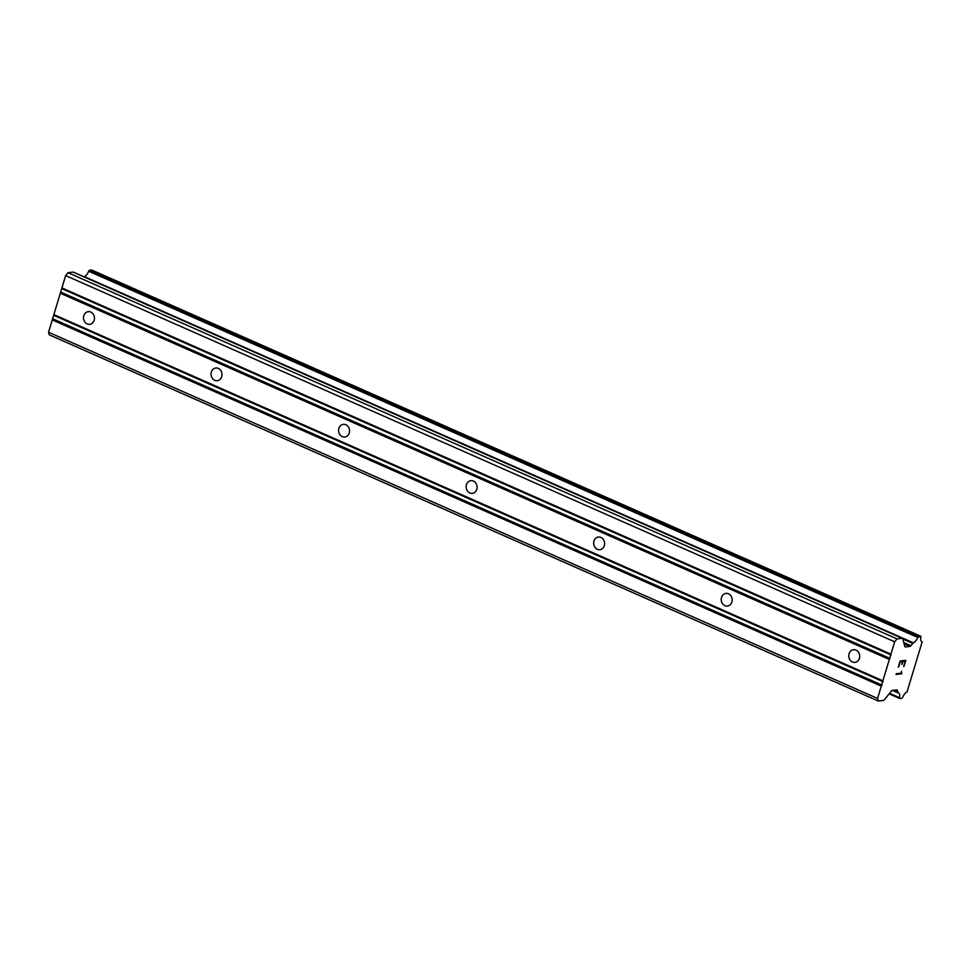 <?xml version="1.0" encoding="UTF-8"?>
<svg xmlns="http://www.w3.org/2000/svg" width="971" height="971" viewBox="0 0 971 971"><rect width="100%" height="100%" fill="white"/><g stroke="black" fill="none" stroke-linecap="round" stroke-linejoin="round"><path stroke-width="1.46" d="M90.776 312.067A6.372 5.474 83.5 0 1 94.442 318.864A6.372 5.474 83.5 0 1 89.708 324.338A6.372 5.474 83.5 0 1 87.196 323.938A6.372 5.474 83.5 0 1 83.53 317.153A6.372 5.474 83.5 0 1 88.264 311.667A6.372 5.474 83.5 0 1 90.776 312.067M218.317 368.41A6.372 5.474 83.5 0 1 221.983 375.207A6.372 5.474 83.5 0 1 217.249 380.681A6.372 5.474 83.5 0 1 214.737 380.28A6.372 5.474 83.5 0 1 211.071 373.483A6.372 5.474 83.5 0 1 215.805 368.009A6.372 5.474 83.5 0 1 218.317 368.41M345.858 424.752A6.372 5.474 83.5 0 1 349.524 431.537A6.372 5.474 83.5 0 1 344.79 437.023A6.372 5.474 83.5 0 1 342.278 436.622A6.372 5.474 83.5 0 1 338.612 429.825A6.372 5.474 83.5 0 1 343.346 424.351A6.372 5.474 83.5 0 1 345.858 424.752M473.399 481.082A6.372 5.474 83.5 0 1 477.064 487.879A6.372 5.474 83.5 0 1 472.331 493.365A6.372 5.474 83.5 0 1 469.818 492.965A6.372 5.474 83.5 0 1 466.153 486.168A6.372 5.474 83.5 0 1 470.886 480.694A6.372 5.474 83.5 0 1 473.399 481.082M600.94 537.424A6.372 5.474 83.5 0 1 604.605 544.221A6.372 5.474 83.5 0 1 599.872 549.695A6.372 5.474 83.5 0 1 597.359 549.307A6.372 5.474 83.5 0 1 593.694 542.51A6.372 5.474 83.5 0 1 598.427 537.036A6.372 5.474 83.5 0 1 600.94 537.424M728.481 593.767A6.372 5.474 83.5 0 1 732.146 600.564A6.372 5.474 83.5 0 1 727.413 606.038A6.372 5.474 83.5 0 1 724.9 605.649A6.372 5.474 83.5 0 1 721.235 598.852A6.372 5.474 83.5 0 1 725.968 593.378A6.372 5.474 83.5 0 1 728.481 593.767M856.021 650.109A6.372 5.474 83.5 0 1 859.687 656.906A6.372 5.474 83.5 0 1 854.966 662.38A6.372 5.474 83.5 0 1 852.441 661.991A6.372 5.474 83.5 0 1 848.775 655.194A6.372 5.474 83.5 0 1 853.509 649.708A6.372 5.474 83.5 0 1 856.021 650.109M73.638 272.317A2.355 1.08 113.8 0 0 73.42 272.135A2.355 1.08 113.8 0 0 73.128 272.098L67.982 272.681L65.652 275.594L48.55 332.24L49.23 334.813L878.245 701.026L877.566 698.452L894.667 641.807L896.998 638.894L902.144 638.311A2.355 1.08 -66.2 0 1 902.435 638.348A2.355 1.08 -66.2 0 1 902.799 638.857L904.778 646.383A2.355 1.08 113.8 0 0 905.142 646.892A2.355 1.08 113.8 0 0 905.433 646.929L909.839 646.419A2.355 1.08 113.8 0 0 910.883 645.679L913.383 642.838A6.469 2.974 113.8 0 0 917.692 637.449L920.605 636.187L920.921 637.097A6.469 2.974 113.8 0 0 921.855 641.734A6.469 2.974 113.8 0 0 922.171 641.831L907.048 691.898A6.469 2.974 113.8 0 0 902.763 697.263L901.841 698.319L899.68 698.525L899.51 697.663A6.469 2.974 113.8 0 0 898.588 693.003A6.469 2.974 113.8 0 0 898.26 692.906L897.362 690.454A2.355 1.08 113.8 0 0 896.998 689.944A2.355 1.08 113.8 0 0 896.706 689.908L892.3 690.417A2.355 1.08 113.8 0 0 891.257 691.158L884.435 699.69A2.355 1.08 -66.2 0 1 883.392 700.431L878.245 701.026M91.844 270.096L89.563 270.205L88.664 271.237A6.469 2.974 113.8 0 1 84.368 276.626L84.004 276.808M905.227 661.105L902.933 661.36L905.227 661.105L903.613 666.434M902.945 661.36L902.071 664.273L902.933 661.36M901.695 664.31L902.569 661.409L900.275 661.664L898.685 667.004L900.275 661.664L902.569 661.409M903.989 666.397L905.797 660.365L903.989 666.397M898.309 667.041L900.129 661.02L905.809 660.365M901.804 673.643L901.428 672.248L901.756 673.789L896.063 674.432L896.269 673.74L901.234 673.182L901.452 671.277M896.063 674.432L901.743 673.777M899.498 698.27L889.205 693.719L899.498 698.246M61.1 292.259L890.116 658.472M60.323 293.23L889.351 659.443M62.156 288.788L891.172 655M61.926 287.926L890.941 654.151M65.652 275.594L894.667 641.807M67.982 272.681L896.998 638.894M902.836 638.979L912.74 643.36M84.368 276.626L913.383 642.838M921.564 641.564L922.171 641.831M892.555 690.381L897.993 692.784M892.992 690.332L897.896 692.505M48.55 332.24L877.566 698.452M52.276 319.908L881.292 686.121M53.053 318.937L882.069 685.15M54.097 315.466L883.112 681.678M53.878 314.604L882.894 680.817M73.128 272.098L902.144 638.311M904.122 643.894L909.839 646.419M903.77 642.547L910.883 645.679M88.664 271.237L917.692 637.449M918.068 636.794L89.041 270.581L918.044 636.818M89.563 270.205L918.578 636.418M91.59 269.974L920.605 636.187M889.133 693.816L899.571 698.428M889.57 693.27L899.51 697.663M896.245 689.956L897.362 690.454M73.42 272.135L902.435 638.348M91.723 269.999L920.751 636.211M889.096 693.852L899.68 698.525M892.458 690.393L898.102 692.893"/></g></svg>
